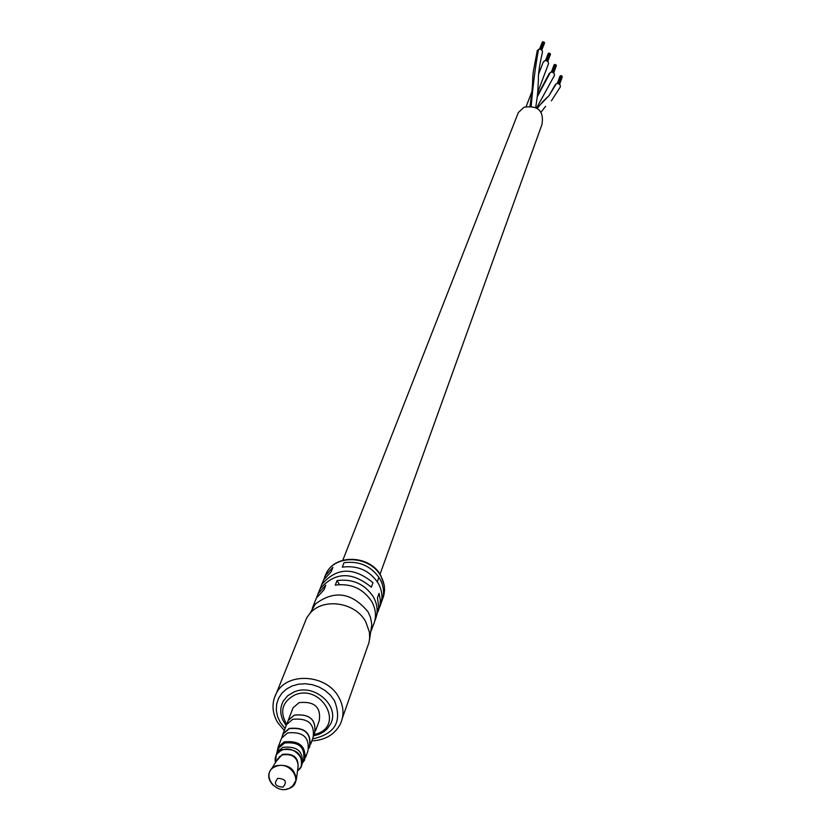 <?xml version="1.0" encoding="UTF-8"?>
<svg xmlns="http://www.w3.org/2000/svg" width="831" height="831" viewBox="0 0 831 831"><rect width="100%" height="100%" fill="white"/><g stroke="black" fill="none" stroke-linecap="round" stroke-linejoin="round"><path stroke-width="1.25" d="M517.277 115.249L518.357 112.507L524.029 107.22C538.124 105.194 544.108 110.949 541.968 124.494L380.027 574.263M543.069 62.543L544.565 60.788L546.497 60.663L548.076 61.795L548.543 63.623L537.657 92.553M549.031 74.011L550.454 72.266L552.386 72.089L554.256 73.606L554.412 75.486L536.629 107.905M537.096 51.044L538.519 49.341L540.95 49.361L542.498 51.21L542.259 53.101C539.319 66.168 538.041 75.133 538.426 79.973C537.667 88.512 538.685 88.626 535.725 107.417M554.973 85.458L556.323 83.723L558.255 83.484L560.177 84.959L560.374 86.85L551.4 100.842M542.165 42.755L542.446 42.225M544.149 42.35L544.585 42.942L541.812 49.985M543.453 42.152L544.201 42.204L541.303 49.559M542.622 42.08L543.412 41.965M548.076 54.108L548.367 53.579M550.06 53.703L550.496 54.285L547.774 61.432M549.374 53.506L550.112 53.558L547.265 61.016M548.533 53.444L549.322 53.329M553.976 65.441L554.267 64.901M555.96 65.026L556.396 65.597L553.716 72.858M555.264 64.839L556.012 64.87L553.217 72.453M554.433 64.776L555.222 64.652M559.865 76.732L560.156 76.192M561.839 76.317L562.275 76.888L559.647 84.253M561.154 76.14L561.341 75.621L561.891 76.161L559.149 83.848M560.323 76.078L561.102 75.943M378.074 611.616L380.037 605.321L380.328 599.992L379.081 593.292L377.461 597.842L378.718 607.253L376.453 616.218M381.284 602.496C384.701 594.716 384.223 586.811 379.84 578.781C371.353 566.108 359.418 560.748 344.034 562.701L342.31 567.126C357.745 565.173 369.722 570.544 378.23 583.248C382.634 591.308 383.122 599.244 379.684 607.035M374.823 620.85C378.302 612.987 377.804 604.989 373.348 596.845C364.747 584.037 352.645 578.605 337.064 580.568L335.288 585.107C350.921 583.144 363.064 588.587 371.706 601.436C376.298 609.85 376.692 618.077 372.89 626.107L371.301 630.636M369.525 639.641L371.81 624.538L370.491 617.308L367.998 611.761C351.793 592.389 334.249 589.813 315.375 604.033L310.347 612.686M342.465 717.849L368.933 642.716L369.67 638.229L369.421 632.1L365.682 621.64C355.273 602.111 323.114 597.416 309.911 613.434L306.66 617.942L304.084 624.351M321.462 585.149L323.643 579.965L331.143 571.78L332.909 567.355L325.43 575.519L323.041 581.461M313.983 604.085L316.393 598.06L323.986 589.802L325.794 585.253L318.231 593.49L315.822 599.494M317.847 594.186L320.049 588.95C334.789 571.853 351.887 571.271 371.332 587.205L372.974 582.687C353.591 566.804 336.555 567.386 321.846 584.442L319.457 590.415M337.064 580.568L339.391 584.577M276.235 754.641L277.19 752.2L282.893 747.318C297.353 745.906 303.741 751.577 302.048 764.343M277.751 778.335C285.584 778.876 287.349 781.805 283.049 787.123C275.227 786.583 273.461 783.654 277.751 778.335M277.949 750.393L278.936 747.848L284.597 743.007C299.025 741.616 305.351 747.277 303.564 760.001L303.014 761.518M276.401 754.247L276.993 752.709M302.983 761.674L305.143 755.306L304.146 750.684L299.337 744.825L294.59 742.436L289.354 741.678L282.717 743.475L278.873 747.121L277.294 752.024M276.827 753.073L278.146 747.069L284.223 741.875C299.721 740.379 306.514 746.456 304.603 760.116L302.733 762.681M305.59 757.415L307.917 751.068C309.818 737.461 303.066 731.415 287.661 732.911L281.616 738.084L280.566 740.805M282.26 736.515L283.309 733.804L289.323 728.642C304.655 727.146 311.376 733.171 309.475 746.716L308.945 748.17M280.649 740.587L281.532 738.312M310.711 744.098L313.079 737.627C315.001 723.905 308.208 717.797 292.689 719.324L286.591 724.559L285.532 727.302M309.007 747.993L309.714 746.83C311.646 733.046 304.8 726.907 289.188 728.434L283.07 733.68L281.771 737.772M287.225 723.084L288.274 720.363L294.33 715.159C309.745 713.642 316.497 719.708 314.575 733.347L314.149 734.531M285.729 726.803L286.404 725.048M292.013 710.536L293.063 707.815L299.098 702.621C314.45 701.094 321.171 707.139 319.249 720.747L315.624 730.657M287.09 723.448L288.222 720.332L294.299 715.117C309.786 713.59 316.559 719.677 314.627 733.378L314.45 733.711M314.118 734.708L317.525 733.648C344.616 724.113 320.652 683.425 294.6 695.069C282.093 701.935 279.445 711.71 286.685 724.393M286.228 725.432C280.13 717.402 279.112 709.321 283.205 701.187L287.671 695.776L293.935 692.005C314.191 682.646 340.866 706.568 330.281 724.455L327.237 728.797L323.976 731.664L319.073 734.324L313.848 735.778M537.304 96.645L550.454 72.266M531.175 106.088C532.983 85.25 535.424 66.335 538.519 49.341M537.335 108.342L542.872 101.527L549.031 95.679L556.323 83.723M382.634 598.881C385.626 591.34 385.013 583.726 380.816 576.06C370.304 555.887 336.036 553.893 326.51 572.808L324.62 577.067M274.334 697.884L276.526 692.919C287.266 671.728 326.5 674.263 338.674 697.053C343.878 706.402 344.377 715.512 340.17 724.383C334.426 734.718 325.004 740.224 311.895 740.878M312.633 738.852C335.225 734.043 342.486 721.266 334.405 700.533L330.374 695.132L325.17 690.54L319.062 687.008L312.352 684.702L305.393 683.747L298.516 684.183L292.096 685.99L286.446 689.076L281.844 693.283L278.52 698.383L276.65 704.127L276.308 710.235L277.512 716.384L280.203 722.284L285.075 728.496M276.993 760.49L282.384 754.403C293.54 753.135 298.745 757.498 297.997 767.47M277.19 752.2L276.287 754.527L282 749.655C296.553 748.253 302.941 753.966 301.144 766.784L298.516 769.984M301.144 766.784L297.54 770.763C309.516 763.274 295.13 744.192 281.958 750.133C276.422 752.751 274.272 756.968 275.508 762.775M296.314 779.561L298.204 766.016C297.321 757.093 292.013 753.405 282.311 754.953L279.413 756.761L277.232 760.126M277.845 758.734L272.059 768.104L275.778 765.787C288.274 763.803 295.098 768.55 296.252 780.029L292.335 786.531M288.98 788.515C304.51 783.114 290.632 759.95 275.726 766.504C260.238 771.999 274.157 795.007 288.98 788.515M518.357 112.507L342.798 560.291M378.936 577.306L377.326 581.773M526.2 106.441L531.933 91.555M538.81 73.606L543.297 61.951M537.397 95.669L549.249 73.429M530.033 106.004C533.658 80.732 532.048 82.851 533.222 72.037L537.325 50.452M541.106 112.112L545.603 106.316M536.951 108.103L549.031 95.669L555.181 84.866M542.186 42.423L539.548 49.081M543.474 41.82L540.555 49.206M542.643 41.758L539.735 49.081M548.096 53.776L545.489 60.559M549.384 53.174L546.518 60.673M548.543 53.111L545.697 60.559M553.986 65.109L551.42 72.006M555.274 64.506L552.459 72.11M554.443 64.434L551.639 71.996M559.865 76.4L557.341 83.422M561.154 75.798L558.39 83.516M560.323 75.735L557.559 83.412M325.43 575.519L326.51 572.808C336.15 553.571 370.346 555.347 380.858 575.613L384.327 585.689L384.556 590.145L383.652 595.952M284.285 730.522L277.616 722.482M277.45 722.212C271.851 712.198 271.55 702.434 276.526 692.919L306.66 617.942M315.375 604.033L309.911 613.434M323.643 579.965L321.846 584.442M320.049 588.95L318.231 593.49M316.393 598.06L312.279 608.323M296.252 780.029L293.935 785.077L289.188 788.463M272.059 768.104C267.208 773.64 267.634 779.436 273.316 785.461M285.854 789.325L289.032 788.526M276.287 754.527L275.497 762.806M278.936 747.848L277.388 751.868M281.616 738.084L278.146 747.069M283.309 733.804L281.719 737.907M286.591 724.559L283.07 733.68M288.274 720.363L286.788 724.227M293.063 707.815L288.222 720.332"/></g></svg>
